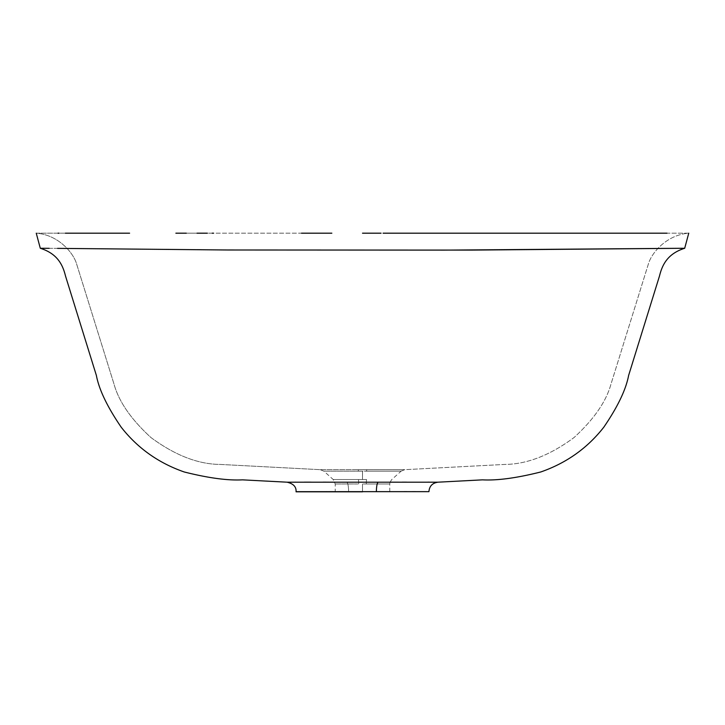 <?xml version="1.0" encoding="UTF-8"?>
<svg xmlns="http://www.w3.org/2000/svg" width="725" height="725" viewBox="0 0 725 725"><rect width="100%" height="100%" fill="white"/><g stroke="black" fill="none" stroke-linecap="round" stroke-linejoin="round"><path stroke-width="0.54" stroke-dasharray="3.62 2.72" d="M95.383 233.187L36.25 233.187C58.136 234.8 73.379 252.608 76.623 264.009L114.097 384.359C118.9 401.695 131.171 419.413 150.918 437.519C175.015 455.3 198.088 464.263 220.137 464.426L320.251 469.673L366.923 469.673A5.936 0.625 -90 0 0 366.542 471.177L325.28 471.177L362.5 471.177L362.5 479.542L358.422 479.542L362.509 479.542L362.518 471.177L323.948 471.177L358.458 471.177A5.936 0.625 -90 0 0 358.077 469.673L404.749 469.673L504.863 464.426C526.912 464.263 549.985 455.3 574.082 437.519C593.829 419.413 606.1 401.695 610.903 384.359L648.377 264.009C651.621 252.608 666.864 234.8 688.75 233.187L593.657 233.187M40.292 248.267L48.793 248.322M49.164 248.322L57.583 248.376M59.151 248.394L62.087 248.412M65.223 248.439L227.559 249.989L443.972 250.125L675.791 248.322M667.045 248.385L677.576 248.312M684.699 248.267L682.488 248.276M549.305 233.187L489.892 233.187M425.684 233.187L389.796 233.187M381.069 233.187L362.5 233.187L381.069 233.187M302.135 233.187L175.867 233.187M335.213 483.965L358.694 483.965A5.936 0.825 -90 0 0 358.422 479.542L366.569 479.542A5.936 0.825 -90 0 0 366.297 483.965L362.5 483.965L362.5 491.813L335.213 491.813L362.5 491.813L335.213 491.813L335.213 483.965L333.237 479.542L358.422 479.542L333.237 479.542L323.894 471.177L325.28 471.177M320.251 469.673L323.894 471.177L401.052 471.177L362.518 471.177L362.509 479.542L362.5 471.177L401.052 471.177L366.542 471.177A5.936 0.625 90 0 1 366.923 469.673L320.251 469.673L220.137 464.426C198.088 464.263 175.015 455.3 150.918 437.519C131.171 419.413 118.9 401.695 114.097 384.359L76.623 264.009C73.379 252.608 58.136 234.8 36.25 233.187L57.991 233.187M362.5 491.813L296.063 491.813L362.5 491.813L362.5 483.965L362.5 491.813L389.787 491.813L357.18 491.813L428.937 491.813L362.5 491.813L362.5 483.965L389.787 483.965L390.059 482.179L346.74 482.188A9.488 1.985 90 0 1 348.607 491.668L422.494 491.641M424.524 491.65L428.937 491.668M432.317 482.17L398.578 482.17M353.709 483.956L335.276 483.965L353.709 483.956M426.191 491.659L428.738 491.668M415.189 491.632L422.403 491.641M406.933 491.632L407.459 491.632M407.613 491.632L412.452 491.632M398.261 491.641L404.042 491.632M362.5 491.668L395.179 491.641M474.077 233.187L465.006 233.187M430.423 233.187L383.081 233.187M331.851 233.187L323.549 233.187M302.805 233.187L213.576 233.187M212.18 233.187L207.422 233.187M196.983 233.187L186.325 233.187M129.603 233.187L118.03 233.187M65.377 233.187L59.069 233.187M401.052 471.177L404.749 469.673L366.923 469.673L404.749 469.673L504.863 464.426C526.912 464.263 549.985 455.3 574.082 437.519C593.829 419.413 606.1 401.695 610.903 384.359L648.377 264.009C651.621 252.608 666.864 234.8 688.75 233.187L667.009 233.187M538.793 233.187L510.463 233.187M334.424 482.17L295.175 482.161M295.628 482.161L304.337 482.152M311.125 482.152L313.717 482.152M313.825 482.152L316.481 482.161M316.789 482.161L323.024 482.161M328.96 482.17L330.129 482.17M296.063 491.813L348.607 491.668A9.488 1.985 -90 0 0 346.74 482.188L394.862 482.17M395.968 482.17L402.194 482.161M406.634 482.161L427.768 482.161M429.345 482.161L431.638 482.17M657.856 248.448L470.806 250.098L253.949 250.098L65.903 248.439M62.45 248.412L59.504 248.394M57.656 248.376L48.947 248.322M43.437 248.285L42.539 248.276M326.721 491.641L329.667 491.641M296.434 491.668L326.25 491.641M389.724 483.965L366.297 483.965A5.936 0.825 90 0 1 366.569 479.542L358.422 479.542A5.936 0.825 90 0 1 358.694 483.965M389.787 491.65L389.787 483.965L366.297 483.965M404.749 469.673L358.077 469.673A5.936 0.625 90 0 1 358.458 471.177M390.059 482.179L391.763 479.542L401.106 471.177L366.542 471.177"/><path stroke-width="1.09" d="M57.583 248.376L227.523 249.989L471.44 250.098L684.708 248.267C667.517 253.705 662.242 264.833 659.496 275.989L628.611 375.496C625.947 389.66 617.673 406.897 603.798 427.197C587.44 448.113 566.433 463.039 540.768 471.975C516.735 478.029 497.323 480.648 482.524 479.85L437.927 482.188L378.26 482.188L437.927 482.188C432.345 483.04 429.345 486.203 428.937 491.668L376.393 491.668A9.488 1.985 90 0 1 378.26 482.188L287.073 482.188L242.476 479.85C227.677 480.648 208.265 478.029 184.232 471.975C158.567 463.039 137.56 448.113 121.202 427.197C107.327 406.897 99.053 389.66 96.389 375.496L65.504 275.989C62.758 264.833 57.483 253.705 40.292 248.267L36.25 233.187L40.292 248.267L49.164 248.322M62.087 248.412L65.223 248.439M658.998 248.439L667.045 248.385M437.927 482.188L482.524 479.85C497.323 480.648 516.735 478.029 540.768 471.975C566.433 463.039 587.44 448.113 603.798 427.197C617.673 406.897 625.947 389.66 628.611 375.496L659.496 275.989C662.242 264.833 667.517 253.705 684.708 248.267L675.981 248.322L684.708 248.267L688.75 233.187L684.69 248.267M510.463 233.187L667.009 233.187M389.796 233.187L548.49 233.187M383.081 233.187L425.684 233.187M323.549 233.187L301.491 233.187M129.603 233.187L95.084 233.187M66.02 233.187L65.377 233.187M428.738 491.668L424.524 491.65M398.578 482.17L390.059 482.179M422.485 491.641L296.262 491.668M421.678 491.641L426.255 491.659M412.452 491.632L415.597 491.632M395.179 491.641L398.261 491.641M404.042 491.632L406.933 491.632M48.947 248.322L40.292 248.267C57.483 253.705 62.758 264.833 65.504 275.989L96.389 375.496C99.053 389.66 107.327 406.897 121.202 427.197C137.56 448.113 158.567 463.039 184.232 471.975C208.265 478.029 227.677 480.648 242.476 479.85L287.073 482.188L378.26 482.188A9.488 1.985 -90 0 0 376.393 491.668L348.607 491.668M489.892 233.187L474.077 233.187M465.006 233.187L430.423 233.187M302.842 233.187L331.851 233.187M213.576 233.187L212.18 233.187M207.422 233.187L196.983 233.187M186.325 233.187L175.867 233.187M118.03 233.187L65.848 233.187M59.069 233.187L57.991 233.187M593.657 233.187L538.793 233.187M362.5 233.187L381.069 233.187L362.5 233.187M295.175 482.161L295.628 482.161M304.337 482.152L311.125 482.152M323.024 482.161L328.96 482.17M330.129 482.17L334.424 482.17M394.862 482.17L395.968 482.17M402.194 482.161L406.634 482.161M427.768 482.161L429.345 482.161M431.638 482.17L432.317 482.17M682.488 248.276L677.576 248.312M658.934 248.439L657.856 248.448M675.99 248.322L444.597 250.125L227.523 249.989L62.45 248.412M59.504 248.394L65.893 248.439M59.151 248.394L57.656 248.376M48.793 248.322L43.437 248.285M42.539 248.276L40.292 248.267M326.25 491.641L326.721 491.641M329.667 491.641L335.213 491.65M296.063 491.813L362.5 491.813L296.063 491.668C296.38 486.838 293.38 483.675 287.073 482.188"/></g></svg>
